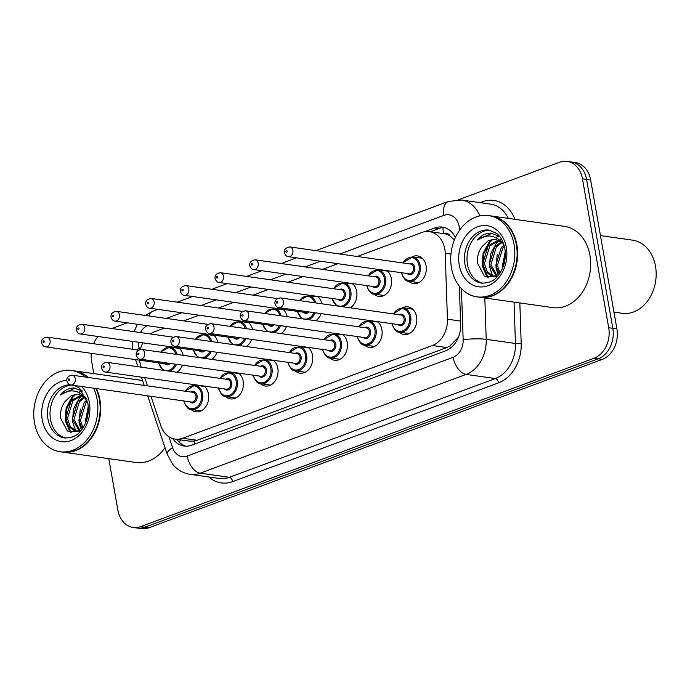 <?xml version="1.0" encoding="UTF-8"?>
<svg xmlns="http://www.w3.org/2000/svg" width="690" height="690" viewBox="0 0 690 690"><rect width="100%" height="100%" fill="white"/><g stroke="black" fill="none" stroke-linecap="round" stroke-linejoin="round"><path stroke-width="1.03" d="M204.05 386.029A13.955 10.833 98.1 0 1 208.458 394.024A13.955 10.833 98.1 0 1 195.857 411.792A13.955 10.833 98.1 0 1 191.026 409.437M238.731 373.152A13.955 10.833 98.1 0 1 243.147 381.139A13.955 10.833 98.1 0 1 230.546 398.906A13.955 10.833 98.1 0 1 225.708 396.552M273.413 360.266A13.955 10.833 98.1 0 1 277.829 368.253A13.955 10.833 98.1 0 1 265.227 386.029A13.955 10.833 98.1 0 1 260.397 383.666M308.102 347.38A13.955 10.833 98.1 0 1 312.518 355.376A13.955 10.833 98.1 0 1 299.917 373.143A13.955 10.833 98.1 0 1 295.079 370.789M342.783 334.503A13.955 10.833 98.1 0 1 347.199 342.49A13.955 10.833 98.1 0 1 334.598 360.258A13.955 10.833 98.1 0 1 329.768 357.903M377.473 321.618A13.955 10.833 98.1 0 1 381.889 329.604A13.955 10.833 98.1 0 1 369.288 347.38A13.955 10.833 98.1 0 1 364.449 345.017M402.589 307.783A13.955 10.833 98.1 0 1 407.885 306.86A13.955 10.833 98.1 0 1 416.57 316.727A13.955 10.833 98.1 0 1 403.969 334.495A13.955 10.833 98.1 0 1 399.139 332.14M182.384 365.165A13.955 10.833 98.1 0 1 176.925 372.238M217.074 352.28A13.955 10.833 98.1 0 1 211.614 359.361M251.755 339.402A13.955 10.833 98.1 0 1 246.296 346.475M286.445 326.517A13.955 10.833 98.1 0 1 280.985 333.589M321.126 313.631A13.955 10.833 98.1 0 1 315.666 320.712M352.28 283.538A13.955 10.833 98.1 0 1 356.696 291.525A13.955 10.833 98.1 0 1 350.356 307.826M386.961 270.653A13.955 10.833 98.1 0 1 391.377 278.639A13.955 10.833 98.1 0 1 378.776 296.415A13.955 10.833 98.1 0 1 373.946 294.052M412.077 256.818A13.955 10.833 98.1 0 1 417.381 255.895A13.955 10.833 98.1 0 1 426.066 265.762A13.955 10.833 98.1 0 1 413.465 283.53A13.955 10.833 98.1 0 1 408.627 281.175M150.963 396.31L160.796 425.678A24.624 19.113 -81.9 0 0 175.113 439.107A24.624 19.113 -81.9 0 0 182.721 438.245L432.371 345.518A24.624 19.113 -81.9 0 0 447.448 319.211L445.214 253.221A24.624 19.113 -81.9 0 0 444.783 249.03A24.624 19.113 -81.9 0 0 429.456 231.624A24.624 19.113 -81.9 0 0 421.857 232.496L357.239 256.49M454.494 239.973L450.165 236.109A8.211 6.374 -81.9 0 0 443.558 233.47A24.624 14.318 -110.4 0 1 443.006 227.588M429.456 231.624L443.808 233.66A24.624 19.113 98.1 0 1 450.165 236.109M175.113 439.107L189.491 441.143L193.933 441.108L197.107 440.28L446.758 347.553L449.785 346.078L457.97 337.738M139.604 360.189A24.624 19.113 -81.9 0 0 140.907 366.252L141.217 367.175M144.71 377.62L147.47 385.865M164.427 328.104L154.534 331.778A24.624 19.113 -81.9 0 0 150.394 333.969M142.847 342.844A24.624 19.113 -81.9 0 0 140.381 349.416M337.85 263.692L322.558 269.376M303.169 276.578L287.868 282.253M268.479 289.455L253.187 295.139M233.798 302.341L218.497 308.025M199.117 315.227L183.816 320.902M367.899 320.669A13.955 10.833 98.1 0 1 368.581 320.358M333.218 333.546A13.955 10.833 98.1 0 1 333.891 333.244M298.537 346.432A13.955 10.833 98.1 0 1 299.21 346.121M263.847 359.309A13.955 10.833 98.1 0 1 264.52 359.007M229.166 372.195A13.955 10.833 98.1 0 1 229.839 371.893M194.476 385.08A13.955 10.833 98.1 0 1 195.149 384.77M377.396 269.695A13.955 10.833 98.1 0 1 378.068 269.393M342.706 282.581A13.955 10.833 98.1 0 1 343.387 282.279M308.025 295.467A13.955 10.833 98.1 0 1 308.697 295.156M317.59 296.415A13.955 10.833 98.1 0 1 321.885 303.79M273.344 308.344A13.955 10.833 98.1 0 1 274.016 308.042M282.909 309.301A13.955 10.833 98.1 0 1 287.204 316.676M238.654 321.23A13.955 10.833 98.1 0 1 239.327 320.919M248.219 322.187A13.955 10.833 98.1 0 1 252.514 329.553M203.973 334.115A13.955 10.833 98.1 0 1 204.645 333.805M213.538 335.064A13.955 10.833 98.1 0 1 217.833 342.438M169.283 346.992A13.955 10.833 98.1 0 1 169.956 346.69M178.857 347.95A13.955 10.833 98.1 0 1 183.143 355.324M458.548 199.755L559.521 162.254A24.624 19.113 98.1 0 1 567.12 161.391A24.624 19.113 98.1 0 1 582.446 178.796L608.709 327.733A24.624 19.113 98.1 0 1 594.073 358.222L140.786 526.582L144.891 527.169A24.624 19.113 98.1 0 1 137.284 528.031A24.624 19.113 98.1 0 0 144.891 527.169L598.178 358.809L144.891 527.169L148.988 527.746A24.624 19.113 98.1 0 1 141.39 528.609L133.187 527.453A24.624 19.113 98.1 0 1 117.861 510.039L108.796 458.652M608.709 327.733L612.815 328.311A24.624 19.113 98.1 0 1 598.178 358.809A24.624 19.113 98.1 0 0 612.815 328.311L586.552 179.374L612.815 328.311L616.912 328.897A24.624 19.113 98.1 0 1 602.275 359.387L148.988 527.746M567.12 161.391L571.225 161.969A24.624 19.113 98.1 0 1 586.552 179.374A24.624 19.113 98.1 0 0 571.225 161.969L575.322 162.547A24.624 19.113 98.1 0 1 590.649 179.961L616.912 328.897M455.409 237.481A24.624 19.113 -81.9 0 0 442.333 227.096A24.624 19.113 -81.9 0 0 434.726 227.959L424.54 231.745M430.224 231.737L438.831 228.545A24.624 19.113 98.1 0 1 444.36 227.528M111.892 328.509L127.193 322.825M93.806 373.618L91.598 361.103A24.624 19.113 98.1 0 1 91.244 353.332M93.59 343.715A24.624 19.113 98.1 0 1 98.023 336.496M140.786 526.582A24.624 19.113 98.1 0 1 133.187 527.453M172.664 438.547A24.624 19.113 -81.9 0 0 184.066 446.05A24.624 19.113 -81.9 0 0 191.673 445.188L445.576 350.882A24.624 19.113 -81.9 0 0 460.653 324.585L459.359 286.195M186.145 446.206A24.624 19.113 98.1 0 1 176.925 439.366M600.464 235.601L632.506 240.146A36.941 28.67 98.1 0 1 655.5 266.254A36.941 28.67 98.1 0 1 622.139 313.295L613.953 312.13M491.099 215.961A41.046 31.852 98.1 0 1 491.358 215.996A41.046 31.852 98.1 0 1 516.905 245.002A41.046 31.852 98.1 0 1 479.835 297.269A41.046 31.852 98.1 0 1 479.584 297.226M491.358 215.996L564.403 226.346A41.046 31.852 98.1 0 1 589.941 255.36A41.046 31.852 98.1 0 1 552.88 307.619L479.835 297.269M488.537 215.591L490.849 215.918A41.046 31.852 98.1 0 1 516.387 244.933A41.046 31.852 98.1 0 1 479.326 297.192L477.023 296.873A41.046 31.852 98.1 0 1 451.476 267.858A41.046 31.852 98.1 0 1 488.537 215.591A41.046 31.852 98.1 0 1 514.085 244.605A41.046 31.852 98.1 0 1 477.023 296.873M482.836 283.219A26.763 20.769 98.1 0 1 467.492 264.537A26.763 20.769 98.1 0 1 490.34 230.322M493.945 276.518L487.33 271.808L484.415 263.727L489.866 245.907L499.206 240.448L496.248 243.363L490.443 254.256L489.469 266.651L492.738 276.164M497.749 275.983L491.487 276.06L485.7 271.575L482.784 263.494L488.244 245.674L498.456 240.094M497.309 276.121L490.926 264.649L496.377 246.83L502.104 242.483M496.455 276.336L489.296 264.417L494.747 246.597L501.397 241.871M499.957 273.05L497.43 265.572L502.889 247.753L504.347 246.261M499.232 274.111L495.808 265.339L501.259 247.52L503.993 244.976M502.613 268.048L502.311 266.262L505.261 251.971M503.804 264.77L505.33 255.507M499.448 236.239L490.668 233.082C485.562 233.237 481.059 235.583 477.152 240.103C486.519 233.841 495.015 234.807 502.631 243.009L495.636 239.309L488.451 240.603L482.086 246.58C478.515 251.479 476.988 256.999 477.506 263.132L484.389 276.181L496.955 276.863M502.631 243.009L503.734 244.165M477.152 240.103L492.03 233.203M488.253 277.941L482.957 265.728L483.932 253.334L489.745 242.44L492.729 239.516M495.696 237.472L499.06 235.963M499.793 239.999L501.337 238.921M498.284 275.345L495.981 267.573L497.274 254.153M502.467 268.376L505.227 251.471M487.278 277.647L482.146 265.615L483.121 253.213L488.925 242.328L491.452 239.792M74.123 370.832A41.046 31.852 98.1 0 1 74.382 370.866A41.046 31.852 98.1 0 1 88.234 377.464M96.376 388.574A41.046 31.852 98.1 0 1 99.929 399.872A41.046 31.852 98.1 0 1 62.868 452.14A41.046 31.852 98.1 0 1 62.609 452.097M93.555 388.168A41.046 31.852 98.1 0 1 97.109 399.476A41.046 31.852 98.1 0 1 60.047 451.734A41.046 31.852 98.1 0 1 34.5 422.729A41.046 31.852 98.1 0 1 71.562 370.461L73.873 370.789A41.046 31.852 98.1 0 1 87.725 377.396M95.858 388.496A41.046 31.852 98.1 0 1 99.412 399.803A41.046 31.852 98.1 0 1 62.35 452.062L60.047 451.734M71.562 370.461A41.046 31.852 98.1 0 1 85.413 377.068M65.869 438.09A26.763 20.769 98.1 0 1 50.517 419.408A26.763 20.769 98.1 0 1 72.372 385.167M76.969 431.388L70.354 426.679L67.439 418.597L72.89 400.778L82.231 395.318L79.281 398.234L73.468 409.127L72.493 421.521L75.762 431.034M80.773 430.853L74.511 430.931L68.724 426.446L65.809 418.364L71.268 400.545L81.48 394.965M80.333 430.991L73.951 419.52L79.402 401.701L85.129 397.354M79.479 431.207L72.321 419.287L77.78 401.468L84.421 396.741M82.981 427.921L80.454 420.443L85.914 402.624L87.371 401.132M82.257 428.982L78.833 420.21L84.284 402.391L87.018 399.846M85.638 422.918L85.344 421.133L88.285 406.841M86.828 419.641L88.355 410.378M82.472 391.109L73.692 387.953C68.586 388.108 64.084 390.454 60.177 394.973C69.543 388.712 78.039 389.678 85.655 397.88L78.66 394.18L71.475 395.474L65.11 401.451C61.539 406.35 60.013 411.87 60.53 418.002L67.413 431.052L79.98 431.733M85.655 397.88L86.759 399.036M165.022 447.672A41.046 31.852 98.1 0 1 135.904 462.49L62.868 452.14M60.177 394.973L75.055 388.073M71.277 432.811L65.981 420.598L66.965 408.204L72.769 397.311L75.753 394.387M78.729 392.343L82.084 390.833M81.317 430.215L79.005 422.444L80.299 409.023M85.5 423.246L88.251 406.341M70.302 432.518L65.171 420.486L66.145 408.083L71.95 397.199L74.477 394.663M450.967 254.041L445.214 253.221M450.311 348.269A24.624 14.318 -110.4 0 1 449.785 346.078M194.675 444.075A24.624 14.318 -110.4 0 1 193.933 441.108M179.167 442.023A24.624 8.409 -18.5 0 1 180.858 439.927M460.532 321.066L447.448 319.211M446.758 347.553L432.371 345.518M197.107 440.28L182.721 438.245M590.649 179.961L582.446 178.796M602.275 359.387L594.073 358.222M438.831 228.545L434.726 227.959M459.471 230.348L459.428 229.201A16.413 12.739 -81.9 0 0 459.143 226.415A16.413 12.739 -81.9 0 0 443.851 215.383L339.825 254.023M443.851 215.383A16.413 9.548 69.6 0 1 448.388 201.446L461.481 200.005A32.835 25.478 98.1 0 1 479.826 215.892M138.285 342.197A16.413 12.739 -81.9 0 0 138.587 345.474A16.413 12.739 -81.9 0 0 139.251 348.122L139.725 349.545M136.801 349.839A16.413 5.606 -18.5 0 1 139.251 348.122M480.033 202.636L482.431 201.747A4.106 2.389 -110.4 0 1 482.517 202.989M482.431 201.747A36.941 28.67 98.1 0 1 514.869 219.325M508.332 218.402A32.835 25.478 -81.9 0 0 490.693 204.145L461.481 200.005M519.837 302.936L521.2 343.379A36.941 28.67 98.1 0 1 498.594 382.829L232.668 481.603A36.941 28.67 98.1 0 1 208.837 476.988M484.829 297.977L486.217 339.333L515.439 343.473L514.041 302.116M168.921 436.761L172.569 447.672A16.413 12.739 -81.9 0 0 187.18 456.047L453.114 357.273A16.413 12.739 -81.9 0 0 463.154 339.739A16.413 2.294 -1.9 0 1 486.217 339.333A32.835 25.478 98.1 0 1 466.13 374.403L495.342 378.543A32.835 25.478 -81.9 0 0 515.439 343.473A4.106 0.569 178.1 0 0 521.2 343.379M453.114 357.273A16.413 9.548 69.6 0 0 466.13 374.403L200.204 473.176L229.416 477.316L495.342 378.543A4.106 2.389 -110.4 0 1 498.594 382.829M187.18 456.047A16.413 9.548 69.6 0 0 200.204 473.176A32.835 25.478 98.1 0 1 190.061 474.332L219.282 478.472A32.835 25.478 -81.9 0 0 229.416 477.316A4.106 2.389 -110.4 0 1 232.668 481.603M463.154 339.739L461.429 288.593M320.436 261.225L305.135 266.909M285.746 274.103L270.454 279.786M251.065 286.988L235.764 292.672M216.384 299.874L201.083 305.549M181.694 312.751L166.393 318.435M147.16 325.654A16.413 12.739 -81.9 0 0 140.518 332.563M147.677 395.844L167.247 454.331A16.413 5.606 -18.5 0 1 172.569 447.672M145.28 315.442L152.878 311.207A16.413 9.548 69.6 0 0 148.764 315.934M459.428 229.201A16.413 2.294 -1.9 0 1 460.385 229.071M422.194 258.233L412.534 256.87A12.316 9.556 98.1 0 1 420.201 265.572A12.316 9.556 98.1 0 1 409.075 281.253C406.186 281.667 403.572 278.734 401.235 272.455M401.623 272.731A11.489 8.918 -81.9 0 0 412.422 279.881A11.489 8.918 -81.9 0 0 419.063 265.728A11.489 8.918 -81.9 0 0 412.103 257.637A11.489 8.918 -81.9 0 0 403.003 262.976M408.713 263.787A5.744 4.459 98.1 0 1 414.673 267.358A5.744 4.459 98.1 0 1 412.577 273.697A5.744 4.459 98.1 0 1 407.324 273.542M288.429 256.689L409.092 273.792A4.925 3.821 -81.9 0 0 413.534 267.522A4.925 3.821 -81.9 0 0 410.472 264.037L289.809 246.934A4.925 3.821 98.1 0 1 292.879 250.418A4.925 3.821 98.1 0 1 288.429 256.689C286.764 256.68 285.436 255.369 284.453 252.756C284.047 249.495 285.832 247.555 289.809 246.934M285.927 251.678A0.819 0.638 -81.9 0 0 287.187 251.212A0.819 0.638 -81.9 0 0 285.927 251.678M393.162 313.898L403.046 307.835A12.316 9.556 98.1 0 1 410.705 316.538A12.316 9.556 98.1 0 1 399.588 332.218L409.248 333.581M392.136 323.696A11.489 8.918 -81.9 0 0 402.934 330.846A11.489 8.918 -81.9 0 0 409.567 316.693A11.489 8.918 -81.9 0 0 402.615 308.603A11.489 8.918 -81.9 0 0 393.516 313.941M399.217 314.752A5.744 4.459 98.1 0 1 405.185 318.323A5.744 4.459 98.1 0 1 403.081 324.662A5.744 4.459 98.1 0 1 397.837 324.507M399.596 324.757A4.925 3.821 -81.9 0 0 404.047 318.487A4.925 3.821 -81.9 0 0 400.976 315.002L280.321 297.899A4.925 3.821 98.1 0 1 283.383 301.383A4.925 3.821 98.1 0 1 278.941 307.654L399.596 324.757M277.69 302.177A0.819 0.638 -81.9 0 0 276.44 302.643A0.819 0.638 -81.9 0 0 277.69 302.177M387.504 271.118L377.853 269.747A12.316 9.556 98.1 0 1 385.512 278.45A12.316 9.556 98.1 0 1 374.394 294.13C371.496 294.544 368.883 291.62 366.545 285.341M366.942 285.617A11.489 8.918 -81.9 0 0 377.74 292.767A11.489 8.918 -81.9 0 0 384.373 278.613A11.489 8.918 -81.9 0 0 377.421 270.523A11.489 8.918 -81.9 0 0 368.322 275.862M374.023 276.673A5.744 4.459 98.1 0 1 379.992 280.244A5.744 4.459 98.1 0 1 377.887 286.574A5.744 4.459 98.1 0 1 372.643 286.419M253.748 269.566L374.403 286.669A4.925 3.821 -81.9 0 0 378.853 280.399A4.925 3.821 -81.9 0 0 375.791 276.923L255.128 259.82A4.925 3.821 98.1 0 1 258.189 263.295A4.925 3.821 98.1 0 1 253.748 269.566C252.074 269.566 250.755 268.255 249.763 265.641C249.366 262.381 251.151 260.44 255.128 259.82M251.246 264.563A0.819 0.638 -81.9 0 0 252.497 264.098A0.819 0.638 -81.9 0 0 251.246 264.563M352.823 284.004L343.163 282.633A12.316 9.556 98.1 0 1 350.831 291.335A12.316 9.556 98.1 0 1 342.93 306.774M332.252 298.494A11.489 8.918 -81.9 0 0 343.051 305.653A11.489 8.918 -81.9 0 0 349.692 291.499A11.489 8.918 -81.9 0 0 342.732 283.4A11.489 8.918 -81.9 0 0 333.632 288.739M339.342 289.55A5.744 4.459 98.1 0 1 345.302 293.121A5.744 4.459 98.1 0 1 343.206 299.46A5.744 4.459 98.1 0 1 337.962 299.305M219.058 282.452L339.721 299.555A4.925 3.821 -81.9 0 0 344.163 293.285A4.925 3.821 -81.9 0 0 341.102 289.8L220.438 272.697A4.925 3.821 98.1 0 1 223.508 276.181A4.925 3.821 98.1 0 1 219.058 282.452C217.393 282.452 216.065 281.14 215.082 278.519C214.676 275.267 216.462 273.326 220.438 272.697M216.557 277.44A0.819 0.638 -81.9 0 0 217.816 276.983A0.819 0.638 -81.9 0 0 216.557 277.44M315.201 312.794A12.316 9.556 98.1 0 1 308.24 319.66M297.571 311.38A11.489 8.918 -81.9 0 0 305.075 319.065A11.489 8.918 -81.9 0 0 314.019 312.622M188.819 289.067A4.925 3.821 98.1 0 1 184.377 295.337C182.703 295.329 181.384 294.018 180.392 291.404C179.995 288.144 181.78 286.203 185.757 285.582A4.925 3.821 98.1 0 1 188.819 289.067M181.875 290.326A0.819 0.638 -81.9 0 0 183.126 289.86A0.819 0.638 -81.9 0 0 181.875 290.326M184.377 295.337L305.032 312.441A4.925 3.821 -81.9 0 0 307.542 311.707M318.142 296.881L308.482 295.518A12.316 9.556 98.1 0 1 315.856 302.936M308.973 311.906A5.744 4.459 98.1 0 1 303.272 312.19M314.614 302.763A11.489 8.918 -81.9 0 0 299.546 300.624M280.511 325.671A12.316 9.556 98.1 0 1 273.559 332.537M262.881 324.265A11.489 8.918 -81.9 0 0 270.385 331.942A11.489 8.918 -81.9 0 0 279.329 325.507M154.137 301.944A4.925 3.821 98.1 0 1 149.687 308.214C148.022 308.214 146.694 306.903 145.711 304.29C145.305 301.03 147.091 299.089 151.067 298.468A4.925 3.821 98.1 0 1 154.137 301.944M147.186 303.212A0.819 0.638 -81.9 0 0 148.445 302.746A0.819 0.638 -81.9 0 0 147.186 303.212M149.687 308.214L270.351 325.318A4.925 3.821 -81.9 0 0 272.861 324.593M283.452 309.767L273.792 308.396A12.316 9.556 98.1 0 1 281.166 315.822M274.292 324.792A5.744 4.459 98.1 0 1 268.591 325.068M279.924 315.64A11.489 8.918 -81.9 0 0 264.865 313.51M358.481 326.775L368.356 320.712A12.316 9.556 98.1 0 1 376.024 329.415A12.316 9.556 98.1 0 1 364.898 345.095L374.558 346.466M357.446 336.582A11.489 8.918 -81.9 0 0 368.244 343.732A11.489 8.918 -81.9 0 0 374.886 329.579A11.489 8.918 -81.9 0 0 367.925 321.488A11.489 8.918 -81.9 0 0 358.826 326.827M364.536 327.638A5.744 4.459 98.1 0 1 370.495 331.209A5.744 4.459 98.1 0 1 368.4 337.548A5.744 4.459 98.1 0 1 363.156 337.384M364.915 337.634A4.925 3.821 -81.9 0 0 369.357 331.364A4.925 3.821 -81.9 0 0 366.295 327.888L245.631 310.785A4.925 3.821 98.1 0 1 248.702 314.261A4.925 3.821 98.1 0 1 244.251 320.54L364.915 337.634M243.009 315.063A0.819 0.638 -81.9 0 0 241.75 315.528A0.819 0.638 -81.9 0 0 243.009 315.063M323.791 339.661L333.675 333.598A12.316 9.556 98.1 0 1 341.334 342.3A12.316 9.556 98.1 0 1 330.217 357.981L339.877 359.352M322.765 349.459A11.489 8.918 -81.9 0 0 333.563 356.618A11.489 8.918 -81.9 0 0 340.196 342.464A11.489 8.918 -81.9 0 0 333.244 334.365A11.489 8.918 -81.9 0 0 324.145 339.713M329.846 340.515A5.744 4.459 98.1 0 1 335.814 344.086A5.744 4.459 98.1 0 1 333.71 350.425A5.744 4.459 98.1 0 1 328.466 350.27M330.225 350.52A4.925 3.821 -81.9 0 0 334.676 344.25A4.925 3.821 -81.9 0 0 331.614 340.765L210.95 323.662A4.925 3.821 98.1 0 1 214.012 327.146A4.925 3.821 98.1 0 1 209.57 333.417L330.225 350.52M208.32 327.948A0.819 0.638 -81.9 0 0 207.069 328.414A0.819 0.638 -81.9 0 0 208.32 327.948M289.11 352.538L298.986 346.484A12.316 9.556 98.1 0 1 306.653 355.186A12.316 9.556 98.1 0 1 295.527 370.866L305.187 372.229M288.075 362.345A11.489 8.918 -81.9 0 0 298.882 369.495A11.489 8.918 -81.9 0 0 305.515 355.341A11.489 8.918 -81.9 0 0 298.554 347.251A11.489 8.918 -81.9 0 0 289.455 352.59M295.165 353.401A5.744 4.459 98.1 0 1 301.125 356.971A5.744 4.459 98.1 0 1 299.029 363.311A5.744 4.459 98.1 0 1 293.785 363.156M295.544 363.406A4.925 3.821 -81.9 0 0 299.986 357.135A4.925 3.821 -81.9 0 0 296.924 353.651L176.261 336.548A4.925 3.821 98.1 0 1 179.331 340.032A4.925 3.821 98.1 0 1 174.881 346.302L295.544 363.406M173.638 340.826A0.819 0.638 -81.9 0 0 172.379 341.291A0.819 0.638 -81.9 0 0 173.638 340.826M464.931 264.175A26.763 20.769 98.1 0 1 489.098 230.098L496.481 233.323C500.664 236.584 503.459 241.664 504.847 248.564C506.313 258.957 504.036 267.996 498.025 275.664C494.609 280.657 489.132 283.133 481.586 283.098A26.763 20.769 98.1 0 1 464.931 264.175M459.238 264.977A30.869 23.96 98.1 0 1 477.584 226.751A30.869 23.96 98.1 0 1 506.322 247.486A30.869 23.96 98.1 0 1 487.977 285.712A30.869 23.96 98.1 0 1 459.238 264.977M74.27 385.434L79.505 388.194L87.871 403.434C89.338 413.828 87.061 422.866 81.049 430.534C77.634 435.528 72.157 438.003 64.61 437.969A26.763 20.769 98.1 0 1 47.955 419.046A26.763 20.769 98.1 0 1 70.173 384.804M81.575 386.469A30.869 23.96 98.1 0 1 89.346 402.356A30.869 23.96 98.1 0 1 71.001 440.582A30.869 23.96 98.1 0 1 42.263 419.848A30.869 23.96 98.1 0 1 66.775 380.371M245.83 338.557A12.316 9.556 98.1 0 1 238.869 345.423M228.2 337.143A11.489 8.918 -81.9 0 0 235.704 344.828A11.489 8.918 -81.9 0 0 244.648 338.393M119.448 314.83A4.925 3.821 98.1 0 1 115.006 321.1C113.333 321.091 112.013 319.789 111.03 317.167C110.624 313.916 112.41 311.975 116.386 311.345A4.925 3.821 98.1 0 1 119.448 314.83M112.505 316.089A0.819 0.638 -81.9 0 0 113.755 315.623A0.819 0.638 -81.9 0 0 112.505 316.089M115.006 321.1L235.661 338.204A4.925 3.821 -81.9 0 0 238.171 337.47M248.771 322.653L239.111 321.281A12.316 9.556 98.1 0 1 246.485 328.699M239.603 337.677A5.744 4.459 98.1 0 1 233.901 337.953M245.243 328.526A11.489 8.918 -81.9 0 0 230.175 326.387M211.14 351.443A12.316 9.556 98.1 0 1 204.188 358.308M193.511 350.028A11.489 8.918 -81.9 0 0 201.014 357.705A11.489 8.918 -81.9 0 0 209.958 351.27M84.767 327.707A4.925 3.821 98.1 0 1 80.316 333.986C78.651 333.977 77.323 332.666 76.34 330.053C75.935 326.793 77.72 324.852 81.696 324.231A4.925 3.821 98.1 0 1 84.767 327.707M77.823 328.975A0.819 0.638 -81.9 0 0 79.074 328.509A0.819 0.638 -81.9 0 0 77.823 328.975M80.316 333.986L200.98 351.081A4.925 3.821 -81.9 0 0 203.49 350.356M214.081 335.53L204.421 334.158A12.316 9.556 98.1 0 1 211.796 341.585M204.921 350.555A5.744 4.459 98.1 0 1 199.22 350.839M210.554 341.412A11.489 8.918 -81.9 0 0 195.494 339.273M176.459 364.32A12.316 9.556 98.1 0 1 169.499 371.186M158.829 362.906A11.489 8.918 -81.9 0 0 166.333 370.59A11.489 8.918 -81.9 0 0 175.277 364.156M50.077 340.593A4.925 3.821 98.1 0 1 45.635 346.863C43.962 346.863 42.642 345.552 41.659 342.93C41.253 339.678 43.039 337.738 47.015 337.108A4.925 3.821 98.1 0 1 50.077 340.593M43.134 341.861A0.819 0.638 -81.9 0 0 44.384 341.395A0.819 0.638 -81.9 0 0 43.134 341.861M45.635 346.863L166.29 363.966A4.925 3.821 -81.9 0 0 168.8 363.242M179.4 348.416L169.74 347.044A12.316 9.556 98.1 0 1 177.114 354.47M170.232 363.44A5.744 4.459 98.1 0 1 164.53 363.716M175.872 354.289A11.489 8.918 -81.9 0 0 160.805 352.159M254.42 365.424L264.305 359.361A12.316 9.556 98.1 0 1 271.964 368.063A12.316 9.556 98.1 0 1 260.846 383.744L270.506 385.115M253.394 375.231A11.489 8.918 -81.9 0 0 264.192 382.381A11.489 8.918 -81.9 0 0 270.825 368.227A11.489 8.918 -81.9 0 0 263.873 360.137A11.489 8.918 -81.9 0 0 254.774 365.476M260.475 366.287A5.744 4.459 98.1 0 1 266.444 369.857A5.744 4.459 98.1 0 1 264.339 376.188A5.744 4.459 98.1 0 1 259.095 376.033M260.855 376.283A4.925 3.821 -81.9 0 0 265.305 370.013A4.925 3.821 -81.9 0 0 262.243 366.537L141.579 349.433A4.925 3.821 98.1 0 1 144.641 352.909A4.925 3.821 98.1 0 1 140.199 359.18L260.855 376.283M138.949 353.711A0.819 0.638 -81.9 0 0 137.698 354.177A0.819 0.638 -81.9 0 0 138.949 353.711M219.739 378.31L229.615 372.246A12.316 9.556 98.1 0 1 237.282 380.949A12.316 9.556 98.1 0 1 226.156 396.629L235.816 398.001M218.704 388.108A11.489 8.918 -81.9 0 0 229.511 395.267A11.489 8.918 -81.9 0 0 236.144 381.113A11.489 8.918 -81.9 0 0 229.184 373.014A11.489 8.918 -81.9 0 0 220.093 378.353M225.794 379.164A5.744 4.459 98.1 0 1 231.762 382.734A5.744 4.459 98.1 0 1 229.658 389.074A5.744 4.459 98.1 0 1 224.414 388.919M226.173 389.169A4.925 3.821 -81.9 0 0 230.624 382.898A4.925 3.821 -81.9 0 0 227.553 379.414L106.89 362.31A4.925 3.821 98.1 0 1 109.96 365.795A4.925 3.821 98.1 0 1 105.51 372.065L226.173 389.169M104.268 366.597A0.819 0.638 -81.9 0 0 103.017 367.063A0.819 0.638 -81.9 0 0 104.268 366.597M185.049 391.187L194.934 385.132A12.316 9.556 98.1 0 1 202.593 393.835A12.316 9.556 98.1 0 1 191.475 409.515L201.135 410.878M184.023 400.994A11.489 8.918 -81.9 0 0 194.822 408.144A11.489 8.918 -81.9 0 0 201.454 393.99A11.489 8.918 -81.9 0 0 194.502 385.9A11.489 8.918 -81.9 0 0 185.403 391.239M191.104 392.049A5.744 4.459 98.1 0 1 197.073 395.62A5.744 4.459 98.1 0 1 194.968 401.96A5.744 4.459 98.1 0 1 189.724 401.804M191.484 402.054A4.925 3.821 -81.9 0 0 195.934 395.775A4.925 3.821 -81.9 0 0 192.872 392.3L72.209 375.196A4.925 3.821 98.1 0 1 75.27 378.681A4.925 3.821 98.1 0 1 70.829 384.951L191.484 402.054M69.578 379.474A0.819 0.638 -81.9 0 0 68.327 379.94A0.819 0.638 -81.9 0 0 69.578 379.474M167.247 454.331L172.733 464.37C177.321 469.916 183.1 473.236 190.061 474.332M135.55 359.611L137.931 366.709M141.424 377.154L144.184 385.399M132.575 349.244L132.178 341.334M134.024 331.649L137.422 324.274M448.388 201.446L315.942 250.634M296.562 257.836L281.261 263.52M261.872 270.721L246.58 276.405M227.191 283.607L211.89 289.282M192.501 296.484L177.209 302.168M157.82 309.37L152.878 311.207M409.075 281.253L418.735 282.615M412.534 256.87L402.658 262.924M280.321 297.899C276.345 298.52 274.56 300.461 274.956 303.721C275.922 306.317 277.242 307.628 278.941 307.654M403.046 307.835L412.698 309.198M391.739 323.42C394.119 329.742 396.741 332.666 399.588 332.218M374.394 294.13L384.054 295.501M377.853 269.747L367.968 275.81M336.616 305.877L331.907 298.442M343.163 282.633L333.287 288.696M301.927 318.763L297.218 311.328M185.757 285.582L277.233 298.546M308.482 295.518L299.167 300.573M267.246 331.64L262.536 324.214M151.067 298.468L242.552 311.432M273.792 308.396L264.486 313.45M245.631 310.785C241.655 311.406 239.87 313.346 240.275 316.606C241.233 319.203 242.561 320.514 244.251 320.54M368.356 320.712L378.017 322.083M357.058 336.306C359.438 342.62 362.052 345.552 364.898 345.095M210.95 323.662C206.974 324.291 205.189 326.232 205.586 329.484C206.552 332.08 207.871 333.391 209.57 333.417M333.675 333.598L343.335 334.969M322.368 349.183C324.748 355.505 327.37 358.438 330.217 357.981M176.261 336.548C172.284 337.169 170.499 339.109 170.904 342.369C171.862 344.966 173.19 346.277 174.881 346.302M298.986 346.484L308.646 347.846M287.687 362.069C290.067 368.391 292.681 371.315 295.527 370.866M493.126 276.44L494.756 276.673M74.382 370.866L142.554 380.526M76.15 431.31L77.78 431.543M232.556 344.526L227.847 337.091M116.386 311.345L207.863 324.309M239.111 321.281L229.796 326.336M197.875 357.411L193.166 349.977M81.696 324.231L173.181 337.194M204.421 334.158L195.115 339.221M163.185 370.288L158.476 362.862M47.015 337.108L138.492 350.08M169.74 347.044L160.425 352.098M141.579 349.433C137.603 350.054 135.818 351.995 136.223 355.255C137.181 357.851 138.5 359.162 140.199 359.18M264.305 359.361L273.964 360.732M252.997 374.955C255.378 381.268 258 384.201 260.846 383.744M106.89 362.31C102.913 362.94 101.128 364.881 101.534 368.132C102.491 370.728 103.819 372.039 105.51 372.065M229.615 372.246L239.275 373.618M218.316 387.832C220.697 394.154 223.31 397.086 226.156 396.629M72.209 375.196C68.232 375.817 66.447 377.758 66.852 381.018C67.81 383.614 69.129 384.925 70.829 384.951M194.934 385.132L204.594 386.495M183.626 400.718C186.007 407.031 188.629 409.964 191.475 409.515"/></g></svg>
